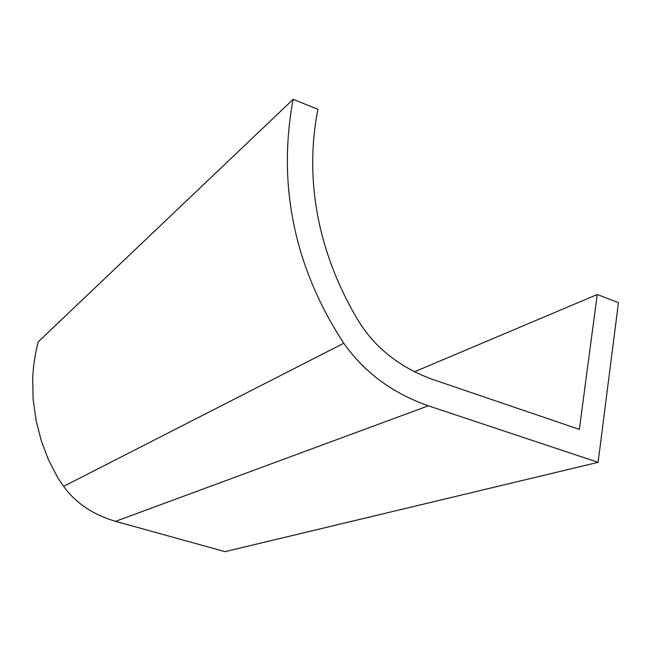 <?xml version="1.0" encoding="UTF-8"?>
<svg xmlns="http://www.w3.org/2000/svg" width="651" height="651" viewBox="0 0 651 651"><rect width="100%" height="100%" fill="white"/><g stroke="black" fill="none" stroke-linecap="round" stroke-linejoin="round"><path stroke-width="0.98" d="M432.736 379.468C400.219 367.579 375.627 348.358 358.97 321.797C323.783 263.622 302.227 189.474 317.908 109.311L293.137 99.351L38.116 341.946L35.447 353.884L33.657 365.667L32.713 377.246L33.12 399.657L36.171 420.823L41.282 440.76L48.386 459.663L57.76 477.753L63.611 486.362C75.622 502.971 92.938 514.632 115.577 521.345L225.034 551.649L598.106 462.324L618.45 302.625L597.227 294.529L579.349 429.375L432.736 379.468M414.345 371.843L597.227 294.529M293.137 99.351C275.886 191.801 298.614 274.307 343.777 343.24C364.169 372.274 392.341 393.139 428.309 405.825L598.106 462.324M428.309 405.825L115.577 521.345M63.611 486.362L343.777 343.24"/></g></svg>
